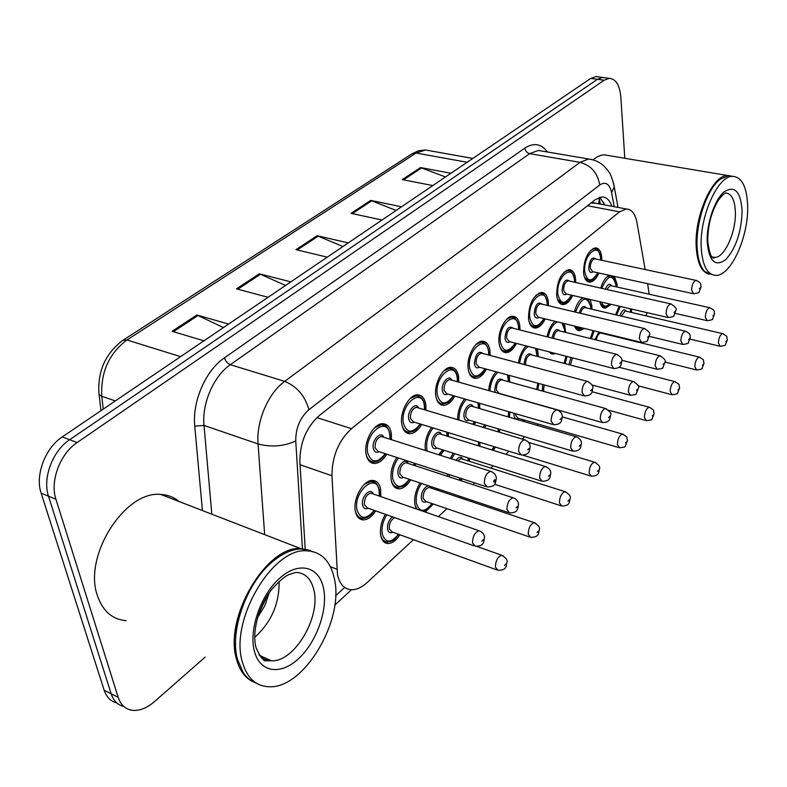 <?xml version="1.0" encoding="UTF-8"?>
<svg xmlns="http://www.w3.org/2000/svg" width="787" height="787" viewBox="0 0 787 787"><rect width="100%" height="100%" fill="white"/><g stroke="black" fill="none" stroke-linecap="round" stroke-linejoin="round"><path stroke-width="1.18" d="M598.937 273.04C596.29 278.765 593.25 281.795 589.827 282.13C586.335 281.933 584.249 278.775 583.57 272.656C583.905 258.893 587.859 250.62 595.425 247.836C598.986 248.062 601.081 251.279 601.721 257.497L601.78 260.3M572.67 295.45C569.906 301.224 566.748 304.274 563.187 304.599C559.587 304.402 557.412 301.244 556.655 295.125C556.93 281.018 561.052 272.518 569.04 269.636C572.72 269.852 574.913 273.079 575.612 279.296L575.7 282.484M516.488 343.427C513.458 349.28 510.015 352.35 506.179 352.655C502.332 352.458 499.961 349.31 499.056 343.221C497.384 331.858 505.5 315.843 512.652 316.256C516.577 316.472 518.967 319.689 519.813 325.887L519.941 329.979M486.396 369.133C483.208 375.015 479.617 378.104 475.623 378.39C471.659 378.193 469.19 375.055 468.206 368.985C466.307 357.377 474.905 340.761 482.47 341.214C486.533 341.44 489.022 344.647 489.957 350.825L490.094 355.439M454.827 396.097C451.482 402.019 447.724 405.108 443.573 405.384C439.48 405.177 436.903 402.059 435.831 396.018C433.706 384.145 442.825 366.88 450.853 367.381C455.043 367.608 457.64 370.805 458.654 376.963L458.821 382.148M421.675 424.429C418.153 430.361 414.228 433.46 409.899 433.716C405.689 433.499 403.003 430.4 401.842 424.4C399.452 412.26 409.151 394.287 417.681 394.848C422.009 395.084 424.714 398.261 425.806 404.39L425.993 410.204M545.224 318.892C542.322 324.706 539.026 327.766 535.337 328.081C531.619 327.894 529.336 324.736 528.51 318.627C528.707 304.146 533.035 295.4 541.476 292.42C545.283 292.636 547.565 295.853 548.342 302.07L548.441 305.69M386.82 454.207C383.102 460.169 378.99 463.258 374.494 463.494C370.146 463.277 367.352 460.188 366.112 454.247C363.427 441.822 373.776 423.081 382.836 423.711C387.302 423.957 390.126 427.115 391.306 433.194L391.513 439.717M600.756 288.121C602.812 281.412 605.665 277.132 609.305 275.302M614.44 276.434L616.988 284.048L617.028 287.029M574.461 311.878C576.232 305.09 578.957 300.388 582.655 297.761M590.093 299.473L591.863 305.868L591.922 309.222M547.054 336.806C548.519 329.802 551.175 324.628 555.012 321.283M564.456 323.585L565.715 332.409M488.658 390.578C489.337 382.964 491.816 376.707 496.095 371.789M509.307 375.399L509.72 382.02M518.466 363.004C519.587 355.714 522.174 350.018 526.208 345.936L526.208 345.936M537.551 348.857L538.338 356.649M410.755 479.834C407.135 485.638 403.2 488.638 398.94 488.855C394.917 488.638 392.349 485.727 391.228 480.119C390.254 472.348 392.142 464.802 396.874 457.493M425.334 450.508L425.334 450.498C424.468 442.304 426.544 434.621 431.561 427.459M457.601 419.687C457.66 411.749 459.992 404.833 464.586 398.93M479.637 403.288L479.755 408.61M375.743 510.901C371.936 516.715 367.814 519.715 363.378 519.902C359.246 519.686 356.58 516.793 355.38 511.255C352.586 498.958 363.417 479.686 372.576 480.414C376.825 480.66 379.521 483.621 380.662 489.298L380.79 496.577M615.641 314.8L619.133 306.182M631.499 309.045L631.538 312.459M590.368 338.518L593.034 330.57M564.053 363.378L565.971 356.206M508.117 416.894L508.707 411.709M536.655 389.467L537.875 383.21M416.323 508.933L414.916 504.526C414.041 497.246 415.782 490.065 420.13 482.982M447.724 476.371L447.37 473.981M450.262 458.457L453.243 453.194M478.457 445.806L478.486 441.891M483.11 427.351L484.822 424.852M399.914 534.767C396.215 540.433 392.26 543.364 388.06 543.532C384.233 543.315 381.784 540.59 380.701 535.347C379.737 528.471 381.292 521.456 385.374 514.324M645.153 269.538L636.949 222.534C635.237 213.68 631.656 209.165 626.226 208.988L619.546 211.851L351.484 428.669C338.558 440.631 332.045 456.322 331.947 475.751L337.495 574.756C339.699 584.338 344.421 589.335 351.661 589.748C356.727 589.758 361.872 587.368 367.116 582.577L413.46 539.675M596.32 203.331L591.312 203.056M649.147 294.2L647.632 283.694M646.048 315.833L646.993 312.626M438.389 516.597L446.957 508.668M459.077 497.453L460.208 496.4M472.928 484.625L474.768 482.923M490.793 468.088L493.233 465.835M505.756 454.237L508.973 451.256M522.145 439.067L524.644 436.755M536.99 425.324L538.308 424.104M629.197 339.974L629.689 339.512M611.243 304.362L605.341 308.219C602.645 308.15 600.815 305.986 599.861 301.736M584.347 328.445L579.704 330.688C577.402 330.658 575.681 329.114 574.53 326.044M555.455 353.491L552.927 354.14L548.716 351.75M415.546 463.592L415.398 465.786M448.423 432.643L448.354 436.49M444.055 450.292L440.376 455.309M475.761 422.147L474.217 424.675M607.367 334.062L607.348 334.632M524.595 420.11L523.837 421.488M438.074 488.983L437.946 490.36M433.352 504.014L425.285 512.042M469.613 458.368L469.475 461.32M462.323 478.86L460.631 480.601M499.607 429.269L499.647 432.309M495.426 447.095L493.262 450.38M205.063 657.184L154.439 701.65C147.199 707.887 140.076 710.799 133.082 710.386C125.851 709.608 120.893 705.27 118.207 697.361L55.926 499.243C49.758 481.231 60.127 453.676 77.146 442.53L604.141 80.225L597.441 79.31L602.626 77.451L604.977 77.765L602.626 77.451L597.441 79.31L69.669 439.717L597.441 79.31L590.771 78.405L595.975 76.555L598.336 76.87M55.926 499.243L48.499 496.184C42.301 478.221 52.64 450.794 69.669 439.717C52.64 450.794 42.301 478.221 48.499 496.184L111.164 693.8L48.499 496.184L41.14 493.154C34.913 475.24 45.223 447.931 62.252 436.933L590.771 78.405M123.825 706.48C117.735 705.004 113.515 700.784 111.164 693.8C113.515 700.784 117.735 705.004 123.825 706.48M116.84 702.929C110.751 701.433 106.53 697.213 104.179 690.268L41.14 493.154M445.491 176.957L420.533 167.562L450.931 173.268M432.811 185.565L402.265 179.603L420.533 167.562M285.573 285.445L259.356 273.797L290.826 281.874M268.092 297.299L236.503 288.859L259.356 273.797M223.469 327.569L196.868 314.987L228.614 324.077M203.941 340.82L172.107 331.307L196.868 314.987M396.097 210.463L370.707 200.4L401.498 206.804M382.01 220.026L351.081 213.336L370.707 200.4M342.935 246.528L317.131 235.716L348.287 242.898M327.264 257.162L295.981 249.656L317.131 235.716M604.141 80.225L609.305 78.346C615.887 78.897 619.723 85.163 620.845 97.155L624.799 158.276M611.902 206.283C609.728 200.105 606.403 196.996 601.927 196.947L595.228 199.701L319.424 415.438C306.34 427.184 299.827 442.707 299.877 462.028L305.199 548.952M599.773 197.281L604.731 204.925M253.66 682.054C245.328 678.315 239.592 670.622 236.454 658.975C223.754 617.372 266.813 545.361 300.644 548.559L310.412 550.457M126.156 620.697C112.266 619.418 102.674 611.046 97.401 595.582C82.95 555.75 125.428 490.026 160.902 494.482C167.887 494.846 173.937 497.187 179.072 501.516M256.582 683.264C251.378 681.483 247.01 678.079 243.468 673.052L237.507 659.447C229.076 629.974 247.875 579.999 274.594 559.99C284.009 552.681 293.039 549.011 301.696 548.972L313.265 551.687M334.337 578.534C344.519 619.969 304.185 688.93 269.036 686.756C255.755 686.175 246.833 677.794 242.248 661.611C229.627 619.94 272.705 547.663 306.458 550.811C321.086 551.549 330.383 560.797 334.337 578.534M279.09 581.445C279.483 603.55 271.367 622.173 254.742 637.313M257.536 617.638L264.865 605.596L269.213 592.788M235.598 644.986C234.3 616.959 250.414 580.344 271.545 562.538M303.152 549.533L309.98 551.038M258.451 614.617L267.068 596.044M709.412 274.26C701.63 272.469 697.213 263.242 696.18 246.577C694.301 215.815 712.717 174.704 727.591 175.501L730.002 175.708M701.187 266.311C698.679 261.363 697.243 254.742 696.879 246.449C695.61 222.554 706.51 190.198 719.131 180.144M711.93 274.555L704.867 271.594C700.273 266.96 697.685 258.677 697.095 246.754C695.777 222.229 707.188 188.978 720.125 179.308L728.506 175.658L732.343 176.298M747.65 205.682C748.781 236.267 731.123 275.834 716.081 275.391C707.346 274.958 702.388 265.691 701.207 247.58C699.397 216.759 717.803 175.56 732.618 176.347C741.866 177.055 746.873 186.834 747.65 205.682M593.005 159.8L597.038 156.938L601.061 155.275L604.209 154.823L608.43 155.531M330.363 566.67L336.816 569.188M599.438 197.38L598.759 203.794M300.044 464.724L331.947 475.751M316.905 417.612L351.484 428.669M587.505 205.741L619.546 211.851M123.106 340.161L411.965 153.819L416.146 153.032L126.963 339.984L122.841 340.338C105.802 353.147 97.814 370.569 98.877 392.595L99.192 394.651L101.769 396.235L103.264 409.102M430.273 150.819L425.6 149.983L416.146 153.032L467.134 162.279M180.607 356.649L126.963 339.984C108.999 353.53 100.608 372.281 101.769 396.235L115.325 400.927M104.179 690.268L118.207 697.361M62.252 436.933L77.146 442.53M318.292 236.09L297.27 249.961M260.527 274.21L237.812 289.203M198.058 315.439L173.415 331.701M371.848 200.744L352.36 213.611M421.655 167.877L403.524 179.849M202.416 510.547L194.763 426.141C192.156 401.39 205.761 370.343 224.452 357.819L524.85 148.123C533.793 142.408 541.328 143.687 547.447 151.98M264.668 534.639L258.057 443.947L204.01 425.433L211.821 514.186M614.204 206.715L611.578 192.471C609.512 183.794 605.557 181.295 599.714 184.975L308.937 409.693C300.083 417.543 295.696 427.971 295.755 440.995C283.664 446.426 271.102 447.419 258.057 443.947C256.1 421.468 268.269 393.087 284.697 381.37L230.335 364.696C213.779 375.92 201.757 403.446 204.01 425.433L194.763 426.141M308.937 409.693C305.012 395.861 296.935 386.427 284.697 381.37L580.039 162.348L529.651 153.652L230.335 364.696C227.453 363.505 225.495 361.213 224.452 357.819M599.714 184.975C597.707 172.992 591.145 165.447 580.039 162.348L588.607 158.994L593.231 159.899M542.715 151.173L538.426 150.435L529.651 153.652C527.005 152.904 525.401 151.065 524.85 148.123M295.755 440.995L302.424 548.618M335.596 595.729L344.657 587.446M613.585 183.361L614.283 186.962L611.578 192.471M603.639 202.269L604.121 204.807M386.801 514.826C382.895 521.22 381.38 527.595 382.236 533.97C385.453 543.286 390.883 543.384 398.527 534.265M392.811 532.189C390.106 533.468 388.355 532.455 387.568 529.159C387.194 524.073 388.827 519.961 392.457 516.843M394.759 517.659C390.942 519.715 389.122 523.434 389.299 528.825L392.064 531.923L496.577 569.798M477.07 546.493L501.673 555.219C506.09 557.983 507.861 560.275 506.985 562.095C505.844 566.168 507.103 570.241 497.945 570.29L495.426 567.181C495.584 560.816 497.659 556.822 501.673 555.219L503.119 555.789M505.923 563.945L504.457 565.42L505.923 563.945M398.753 534.343C394.484 539.036 394.867 541.003 387.401 541.977C384.036 541.81 381.784 539.508 380.652 535.091M374.514 510.468C370.756 515.869 366.821 518.485 362.699 518.318C358.902 518.121 356.422 515.515 355.252 510.488M379.314 496.066L379.108 490.645C376.491 471.649 353.019 491.609 356.983 509.858C360.485 519.646 366.25 519.813 374.268 510.379M368.198 508.225C365.316 509.543 363.446 508.461 362.581 504.998C360.761 496.931 370.697 486.72 373.225 493.951M372.399 493.665L370.825 493.115C366.437 494.521 364.283 498.378 364.361 504.654L367.372 507.93L473.804 545.735M372.448 493.685L478.988 530.713C482.569 532.12 484.418 534.471 484.546 537.767C483.385 541.928 484.782 546.099 475.299 546.267L472.544 542.971C472.643 536.429 474.797 532.346 478.988 530.713L480.582 531.323M481.87 541.161L483.405 539.666L481.87 541.161M364.578 484.123L371.316 481.319L375.881 483.218M385.571 453.804C381.577 459.588 377.652 462.294 373.776 461.92C369.929 461.753 367.362 459.126 366.073 454.06M390.008 439.244L389.762 434.493C387.214 414.995 363.81 434.099 367.706 452.909C371.346 463.268 377.209 463.543 385.315 453.725M379.108 451.689C376.127 453.096 374.189 451.945 373.284 448.246C371.533 440.14 381.065 430.243 383.781 437.257M382.905 436.972L381.361 436.48C377.071 437.847 374.976 441.655 375.074 447.911L378.232 451.404L485.756 486.514M382.964 436.992L490.606 471.324C494.236 472.613 496.154 474.994 496.341 478.447C495.2 482.382 496.745 486.681 487.212 486.996L484.33 483.454C484.418 476.942 486.504 472.898 490.606 471.324L492.17 471.885M493.695 481.664C494.384 482.588 494.895 482.116 495.22 480.227C494.531 479.303 494.029 479.775 493.695 481.664M374.622 427.744L381.597 424.646L386.142 426.426M421.566 483.464C417.336 489.799 415.605 496.381 416.372 503.208C419.432 512.593 424.646 512.711 432.024 503.562M426.524 501.673C423.888 502.982 422.196 501.958 421.458 498.633C419.953 491.058 428.826 481.418 431.109 488.068M430.391 487.822L429.072 487.389C425.128 488.717 423.15 492.357 423.14 498.309L425.806 501.427L529.415 536.921M430.42 487.842L534.147 522.637C538.515 525.322 540.266 527.575 539.39 529.405C538.259 533.133 539.685 537.187 530.654 537.344L528.234 534.196C528.421 528.018 530.389 524.162 534.147 522.637L535.445 523.119M538.416 531.087L537.029 532.494L538.416 531.087M417.012 509.169L415.024 505.156M436.618 489.917L436.687 488.52M454.709 453.656L451.512 458.86M457.67 460.818L461.015 458.634L565.027 491.659C569.316 494.187 571.037 496.41 570.201 498.319C569.119 501.781 570.545 505.805 561.741 506.021L559.419 502.844C559.636 496.843 561.505 493.115 565.027 491.659L566.197 492.062M569.306 499.853L567.988 501.191L569.306 499.853M456.017 460.297C458.89 456.598 461.182 456.244 462.894 459.234M448.993 474.512L449.711 477.02M458.693 479.962L460.739 478.348M468.196 460.916L468.196 457.926M498.368 431.925L498.132 428.826M486.336 425.305L484.438 427.744M479.775 442.284L479.962 446.268M488.875 445.078L485.185 443.947M528.579 442.353L594.441 462.166C598.632 464.556 600.333 466.74 599.537 468.708C598.514 471.856 599.91 475.978 591.332 476.194L589.109 472.997C589.345 467.163 591.126 463.553 594.441 462.166L595.493 462.51M598.71 470.124L597.451 471.393L598.71 470.124M491.796 449.928L494.177 446.711M509.848 412.044L509.405 417.267M518.525 418.34C516.095 419.717 514.57 418.694 513.96 415.27L513.921 413.214M515.465 413.667L515.524 414.975L517.905 418.163L618.621 447.508M562.282 416.884L622.468 434.05C629.266 438.29 625.852 436.234 627.495 440.484L625.301 446.072C625.891 446.75 623.963 447.321 619.526 447.773L617.402 444.547C617.657 438.88 619.349 435.378 622.468 434.05L623.422 434.345M626.737 441.792L625.537 443.002L626.737 441.792M522.598 421.124L523.414 419.766M409.565 479.44C405.364 484.251 405.767 486.258 398.242 487.32C394.828 487.173 392.506 484.861 391.277 480.395M398.448 458.004C393.795 464.517 391.896 471.443 392.752 478.791C396.087 488.648 401.616 488.835 409.338 479.362M413.992 465.324L414.031 463.09M403.495 477.404C400.701 478.762 398.891 477.679 398.074 474.177C396.451 466.347 405.649 456.578 408.138 463.405M407.341 463.14L405.915 462.677C401.803 464.025 399.766 467.744 399.816 473.843L402.708 477.148L508.254 512.485M407.391 463.159L513.045 497.768C516.567 499.076 518.387 501.388 518.525 504.703C517.433 508.491 518.8 512.76 509.592 512.937L506.956 509.602C507.094 503.267 509.12 499.322 513.045 497.768L514.472 498.279M516.026 507.861L517.482 506.444L516.026 507.861M433.175 427.961C428.167 434.267 426.042 441.359 426.78 449.239L427.184 451.099M438.575 454.729L442.697 449.859M446.986 436.077L446.859 432.161M437.08 448.088C434.365 449.466 432.614 448.383 431.847 444.842C430.4 437.238 438.949 427.872 441.369 434.335M440.602 434.099L439.323 433.706C435.467 434.995 433.539 438.605 433.539 444.527L436.323 447.852L540.935 480.916M440.651 434.119L545.381 466.494C549.011 467.99 550.811 470.262 550.782 473.321C549.7 476.784 551.225 481.014 542.145 481.3L539.616 477.935C539.793 471.777 541.712 467.97 545.381 466.494L546.66 466.927M548.441 476.243L549.828 474.895L548.441 476.243M472.78 424.242L474.463 421.763M478.447 408.227L477.994 402.806M469.072 420.15C466.435 421.557 464.743 420.474 464.025 416.894C462.736 409.496 470.705 400.524 473.046 406.653M472.318 406.436L471.167 406.102C467.537 407.341 465.707 410.834 465.678 416.589L468.354 419.933L571.992 450.902M472.367 406.446L576.133 436.755C579.734 438.202 581.504 440.435 581.445 443.475C580.413 446.701 581.927 450.882 573.074 451.226L570.664 447.833C570.86 441.861 572.69 438.162 576.133 436.755L577.274 437.129M579.252 446.199L580.57 444.921L579.252 446.199M466.278 399.422C461.221 405.02 458.821 411.926 459.087 420.14M420.474 424.055C416.333 429.004 416.746 431.04 409.181 432.191C405.728 432.073 403.337 429.771 402.009 425.275M424.557 409.771L424.341 405.62C422.098 386.407 399.855 404.567 403.367 423.131C406.82 433.548 412.447 433.834 420.238 423.986M414.277 422.147C411.394 423.583 409.525 422.432 408.669 418.704C407.105 410.834 415.939 401.36 418.586 407.981M417.74 407.725L416.362 407.312C412.339 408.62 410.361 412.309 410.411 418.369L413.441 421.891L520.04 454.66M417.799 407.745L524.526 439.776C528.215 441.182 530.094 443.514 530.163 446.78C529.13 450.292 530.595 454.748 521.348 455.063L518.594 451.492C518.712 445.176 520.699 441.271 524.526 439.776L525.913 440.238M527.703 449.761L529.149 448.403L527.703 449.761M410.135 398.576L416.461 395.772L420.563 397.287M453.666 395.763C449.731 400.829 449.721 402.905 442.835 403.908C439.736 403.829 437.523 401.793 436.185 397.809M457.434 381.754L457.247 378.134C455.289 359.197 434.119 376.481 437.287 394.808C440.563 405.266 445.944 405.571 453.45 395.704M447.734 394.041C444.93 395.507 443.13 394.356 442.333 390.588C440.946 382.954 449.151 373.864 451.708 380.131M450.902 379.905L449.672 379.56C445.895 380.819 444.016 384.39 444.025 390.273L446.937 393.815L552.563 424.419M450.971 379.924L556.724 409.83C560.403 411.217 562.252 413.509 562.272 416.717C561.239 419.943 562.853 424.341 553.733 424.754L551.107 421.163C551.264 415.034 553.133 411.257 556.724 409.83L557.963 410.224M559.97 419.491L561.338 418.202L559.97 419.491M443.907 370.834L449.662 368.296L453.351 369.595M485.274 368.828C483.07 373.687 479.608 376.402 474.886 376.963C472.092 376.914 470.036 375.114 468.718 371.582M488.776 355.085L488.619 351.946C486.917 333.275 466.74 349.743 469.583 367.834C472.682 378.331 477.847 378.636 485.077 368.769M479.598 367.273C476.873 368.759 475.141 367.608 474.394 363.82C475.505 353.727 478.466 350.323 483.287 353.619M482.52 353.412L481.408 353.117C477.857 354.327 476.066 357.79 476.046 363.515L478.84 367.067L583.462 395.664M482.579 353.432L587.338 381.37C591.676 383.849 593.496 386.102 592.788 388.139C591.785 391.149 593.388 395.487 584.505 395.95L581.996 392.339C582.183 386.387 583.964 382.728 587.338 381.37L588.44 381.695M590.624 390.726L591.932 389.496L590.624 390.726M476.056 344.421L481.3 342.119L484.635 343.23M515.416 343.142C511.924 349.054 508.599 351.759 505.431 351.268C502.913 351.238 501.014 349.644 499.725 346.496M518.672 329.655L518.535 326.959C517.079 308.553 497.827 324.254 500.375 342.119C503.316 352.625 508.264 352.95 515.229 343.093M509.976 341.745C507.34 343.25 505.667 342.099 504.969 338.292C506.051 328.523 508.864 325.198 513.409 328.336M512.681 328.149L511.688 327.894C508.333 329.055 506.631 332.419 506.582 337.987L509.258 341.558L612.847 368.306M512.731 328.159L616.477 354.288C620.766 356.678 622.547 358.902 621.838 360.938C620.884 363.683 622.438 368.08 613.781 368.552L611.391 364.922C611.607 359.138 613.299 355.586 616.477 354.288L617.461 354.563M619.802 363.358L621.041 362.187L619.802 363.358M506.71 319.247L511.501 317.151L514.501 318.105M259.543 655.414L271.476 660.765L266.232 660.746C263.891 661.69 260.507 657.381 256.1 647.829C251.683 632.148 258.707 605.724 271.682 589.433C279.965 580.324 285.996 575.287 289.783 574.343L295.804 572.385C305.199 572.857 311.239 578.789 313.915 590.161C320.86 617.185 294.249 662.339 271.476 660.765C266.518 660.657 262.376 658.68 259.031 654.833M323.526 588.292C328.071 609.581 316.767 641.769 298.726 658.532C280.772 675.6 259.621 672.747 254.29 650.751C248.682 629.01 261.264 593.89 280.349 577.619C299.365 561.003 319.247 566.778 323.526 588.292M712.097 256.877L714.498 257.821C715.058 256.247 710.799 264.363 707.749 241.334C707.788 225.407 711.399 211.575 718.59 199.829C725.85 190.926 724.109 194.684 725.24 193.277L725.525 192.963C731.517 193.395 734.802 199.701 735.373 211.9C736.219 231.84 724.62 257.762 714.803 257.428L712.107 256.896M742.111 210.68C741.521 231.585 736.111 247.856 725.889 259.494C715.363 267.285 709.126 261.51 707.188 242.18C706.451 223.97 714.468 200.046 723.961 191.989C734.605 185.112 740.656 191.339 742.111 210.68M508.461 381.675L507.526 374.907M495.338 392.477L494.708 390.244C495.859 380.396 498.722 377.062 503.277 380.239M502.588 380.052L501.555 379.767C498.122 380.957 496.381 384.351 496.322 389.949L498.899 393.303L601.534 422.324M502.627 380.062L605.41 408.463C610.141 411.65 611.883 413.844 610.633 415.054C609.65 417.995 611.135 422.255 602.508 422.599L600.206 419.186C600.432 413.382 602.163 409.801 605.41 408.463L606.433 408.768M608.577 417.602L609.827 416.382L608.577 417.602M497.925 372.281C493.174 376.658 490.517 382.875 489.957 390.952M538.957 383.505L537.796 389.781M542.263 391.011L542.725 384.528M544.191 384.932L543.601 389.644L544.092 391.523M592.07 391.749L649.226 407.223C655.935 411.385 652.551 409.299 654.174 413.559L652.079 418.93C652.679 419.579 650.8 420.16 646.422 420.661L644.386 417.415C644.671 411.886 646.284 408.492 649.226 407.223L650.082 407.469M653.476 414.749L652.334 415.91L653.476 414.749M567.043 356.481L565.115 363.653M619.005 367.254L674.793 381.597C681.424 385.669 678.06 383.574 679.663 387.824L677.656 392.998C678.266 393.628 676.427 394.218 672.118 394.759L670.17 391.493C670.465 386.112 672.009 382.816 674.793 381.597L675.561 381.813M679.014 388.926L677.922 390.037L679.014 388.926M572.464 357.878L570.457 365.05M568.942 364.656L570.929 357.485M594.146 330.835L591.371 338.764M596.29 339.984C597.067 335.852 598.533 333.521 600.678 332.999L699.24 357.091C705.801 361.085 702.476 359.039 704.04 363.22L702.132 368.198C702.771 368.798 700.951 369.398 696.672 369.988L694.813 366.712C695.128 361.469 696.603 358.262 699.24 357.091L699.938 357.278M703.43 364.243L702.388 365.296L703.43 364.243M594.874 339.64L598.966 332.016M601.563 332.645L601.927 333.314M606.295 334.377L606.305 333.806M630.525 312.223L630.328 308.77M620.343 306.468L616.595 315.026M625.832 311.131L722.633 333.639C729.136 337.564 725.83 335.508 727.365 339.659L725.535 344.47C726.185 345.05 724.394 345.66 720.174 346.29L718.393 343.004C718.728 337.889 720.144 334.76 722.633 333.639L723.273 333.796M726.804 340.614L725.801 341.627L726.804 340.614M625.842 311.131L625.173 310.983L621.307 316.128M619.93 315.803C622.035 310.009 624.17 308.484 626.334 311.249M537.137 356.334L535.544 348.346M523.985 364.47C525.254 355.094 527.979 351.946 532.16 355.035M531.51 354.858L530.566 354.612C527.339 355.763 525.677 359.059 525.588 364.509L525.637 364.912M531.55 354.868L633.309 381.488C637.962 384.479 639.674 386.643 638.454 387.981L636.329 393.5C636.929 394.179 635.001 394.779 630.554 395.32L628.351 391.896C628.597 386.25 630.249 382.777 633.309 381.488L634.224 381.754M636.516 390.362L637.706 389.201L636.516 390.362M528.254 346.457C523.709 349.723 520.837 355.34 519.646 363.319M552.838 352.812L549.592 351.976M564.564 332.124L564.476 329.655L561.977 322.985M552.041 338.066C553.989 330.186 556.576 327.815 559.783 330.933M559.163 330.786L558.317 330.57C555.809 331.229 554.225 333.845 553.546 338.44M559.193 330.796L659.929 355.763C664.523 358.685 666.215 360.81 664.995 362.138L662.959 367.46C663.569 368.109 661.68 368.719 657.302 369.31L655.197 365.866C655.473 360.357 657.047 356.993 659.929 355.763L660.755 355.98M663.166 364.371L664.307 363.269L663.166 364.371M554.225 321.972L555.16 321.312M557.54 321.893C553.064 323.91 549.936 328.976 548.155 337.082M582.862 328.081L578.976 329.399L574.54 326.044M576.596 326.546C578.111 328.632 580.029 329.094 582.321 327.953M590.811 308.966L590.742 306.841C586.895 295.076 581.819 296.837 575.513 312.134M579.163 313C581.367 306.625 583.718 304.923 586.226 307.884M585.636 307.747L584.869 307.569C583 307.894 581.583 309.822 580.609 313.344M585.666 307.756L685.359 331.189C692.019 334.327 689.412 335.744 690.337 337.456L688.389 342.601C689.009 343.221 687.159 343.84 682.841 344.46L680.834 341.007C681.129 335.646 682.634 332.37 685.359 331.189L686.097 331.376M688.615 339.561L689.697 338.499L688.615 339.561M581.042 299.04L583.098 297.86M610.073 304.097L604.613 306.969L600.471 303.92M601.357 302.08C603.255 306.704 606.059 307.353 609.787 304.028M615.965 286.793L615.906 284.983C612.719 273.61 607.997 274.732 601.77 288.357M605.321 289.154C607.534 284.225 609.61 283.113 611.558 285.809M710.346 307.855L709.667 307.697C716.278 310.806 713.642 312.124 714.566 313.865L712.717 318.804C713.366 319.394 711.537 320.034 707.257 320.702L705.339 317.25C705.644 312.016 707.09 308.829 709.667 307.697L610.309 285.533L611.027 285.691L610.309 285.533L606.747 289.478M712.933 315.833L713.976 314.82L712.933 315.833M606.718 277.093L610.043 275.725L612.129 276.306M544.181 318.637C540.384 324.874 537.187 327.579 534.589 326.733L531.559 325.67L529.317 322.503M547.231 305.395L547.122 303.093C545.873 284.943 527.497 299.945 529.769 317.574C532.543 328.09 537.295 328.425 544.004 318.597M538.977 317.368C536.409 318.892 534.806 317.741 534.157 313.915C535.209 304.451 537.885 301.205 542.184 304.195M541.495 304.028L540.6 303.821C537.432 304.933 535.809 308.209 535.731 313.629L538.288 317.2L640.825 342.237M541.545 304.048L644.238 328.484C648.96 331.386 650.721 333.56 649.501 335.026L647.445 340.505C648.055 341.165 646.137 341.814 641.671 342.443L639.388 338.803C639.634 333.167 641.248 329.733 644.238 328.484L645.114 328.72M647.583 337.279L648.773 336.167L647.583 337.279M535.957 295.214L540.344 293.315L543.06 294.122M571.677 295.223C567.988 301.451 564.909 304.136 562.449 303.29L557.57 299.522M574.53 282.218L574.451 280.27C573.398 262.386 555.829 276.719 557.855 294.122C560.482 304.638 565.027 304.992 571.51 295.184M566.679 294.063C564.2 295.607 562.656 294.456 562.046 290.629C563.079 281.431 565.627 278.273 569.69 281.136M569.04 280.989L568.234 280.802C565.243 281.884 563.699 285.061 563.59 290.344L566.04 293.915L667.504 317.368M569.09 280.998L670.721 303.871C675.384 306.704 677.115 308.848 675.895 310.304L673.918 315.587C674.548 316.217 672.659 316.876 668.261 317.535L666.087 313.895C666.353 308.406 667.897 305.071 670.721 303.871L671.508 304.067M674.085 312.419L675.216 311.357L674.085 312.419M563.905 272.263L567.929 270.521L570.378 271.22M597.972 272.823C594.401 279.031 591.44 281.707 589.089 280.851L584.574 277.506M600.668 260.054L600.599 258.431C599.733 240.792 582.931 254.516 584.721 271.692C587.191 282.189 591.558 282.563 597.825 272.794M593.191 271.781C590.781 273.325 589.296 272.184 588.725 268.347C589.738 259.415 592.168 256.326 596.025 259.071M595.415 258.943L594.687 258.785C591.854 259.818 590.368 262.917 590.23 268.072L592.581 271.643L692.973 293.61M595.454 258.943L696.013 280.379C702.742 283.389 700.164 284.894 701.099 286.694L699.2 291.79C699.83 292.4 697.98 293.059 693.652 293.758L691.586 290.118C691.871 284.766 693.347 281.52 696.013 280.379L696.721 280.536M699.387 288.681L700.469 287.668L699.387 288.681M590.644 250.305L594.323 248.722L596.536 249.312M600.324 204.089L599.123 197.488M593.29 202.761L626.226 208.988M388.06 543.532L384.115 542.076M363.378 519.902L359.088 518.358M398.94 488.855L395.064 487.537M552.927 354.14L550.615 353.54M579.704 330.688L577.609 330.176M605.341 308.219L603.442 307.776M374.494 463.494L370.303 462.097M535.337 328.081L532.878 327.471M409.899 433.716L406.141 432.535M443.573 405.384L440.199 404.39M475.623 378.39L472.594 377.553M506.179 352.655L503.454 351.937M563.187 304.599L560.974 304.077M589.827 282.13L587.83 281.687M411.965 153.819L418.664 150.72L425.6 149.983L472.79 158.443M100.992 410.647L99.103 394.543M595.975 76.555L609.305 78.346M618.021 207.434L614.283 186.962C611.076 172.687 608.892 171.96 604.573 166.628C600.156 162.309 594.834 159.771 588.607 158.994L543.128 151.242M334.75 605.154L351.494 589.748M383.702 540.62L382.452 540.157M379.55 496.154L379.364 490.242C377.652 484.084 374.976 481.103 371.316 481.319L369.929 480.837M358.675 516.862L357.328 516.38M390.254 439.313L390.018 434.109C388.139 427.174 385.325 424.016 381.597 424.646L380.121 424.183M369.851 460.611L368.414 460.139M422.875 511.206C426.652 510.34 429.771 507.812 432.23 503.631M436.815 489.986L436.903 488.599M560.629 505.657L494.551 484.231M459.155 480.119L461.044 478.447M468.383 460.975L468.422 457.995M498.378 428.905L498.555 431.984M590.329 475.889L523.05 455.22M492.062 450.007L494.364 446.77M522.784 421.173L523.591 419.825M414.208 465.392L414.277 463.179M394.621 486.081L393.293 485.628M438.959 454.856L442.904 449.928M447.193 436.136L447.134 432.25M473.026 424.321L474.659 421.822M478.644 408.286L478.289 402.895M424.783 409.84L424.577 405.275C423.878 399.599 421.173 396.432 416.461 395.772L415.015 395.349M405.649 431.089L404.243 430.656M457.65 381.813L457.463 377.819C456.765 372.035 454.158 368.857 449.662 368.296L448.246 367.903M439.677 402.974L438.3 402.57M488.963 355.134L488.816 351.651C487.094 344.745 484.595 341.568 481.3 342.119L479.922 341.765M472.043 376.176L470.705 375.802M518.849 329.704L518.722 326.684C517.089 319.748 514.678 316.571 511.501 317.151L510.153 316.827M502.883 350.599L501.575 350.254M306.458 550.811L301.696 548.972M300.644 548.559L160.902 494.482M732.618 176.347L728.506 175.658M727.591 175.501L604.209 154.823M508.648 381.725L507.89 375.005M645.606 420.435L608.617 410.204M671.37 394.562L638.1 385.817M695.993 369.821L665.005 362.069M606.433 334.406L606.443 333.836M630.495 308.809L630.653 312.252M719.564 346.142L690.15 339.148M537.305 356.383L536.016 348.464M629.679 395.094L592.031 385.01M564.722 332.163L564.643 329.409L562.735 323.162M656.506 369.103L621.868 360.308M550.044 352.261L548.873 351.956M590.958 308.996L590.899 306.615L587.968 298.981M682.122 344.283L649.393 336.403M577.019 328.917L575.887 328.641M616.103 286.822L616.054 284.776C614.991 278.332 612.994 275.322 610.043 275.725L608.922 275.48M706.608 320.555L675.285 313.393M602.832 306.556L601.74 306.3M547.398 305.435L547.29 302.838C545.735 295.863 543.414 292.695 540.344 293.315L539.046 293.01M532.287 326.162L531.028 325.848M574.687 282.258L574.608 280.044C572.975 272.823 570.752 269.646 567.929 270.521L566.67 270.246M560.374 302.798L559.144 302.513M600.815 260.094L600.747 258.215C599.153 250.905 597.008 247.738 594.323 248.722L593.113 248.466M587.21 280.438L586.03 280.172"/></g></svg>

